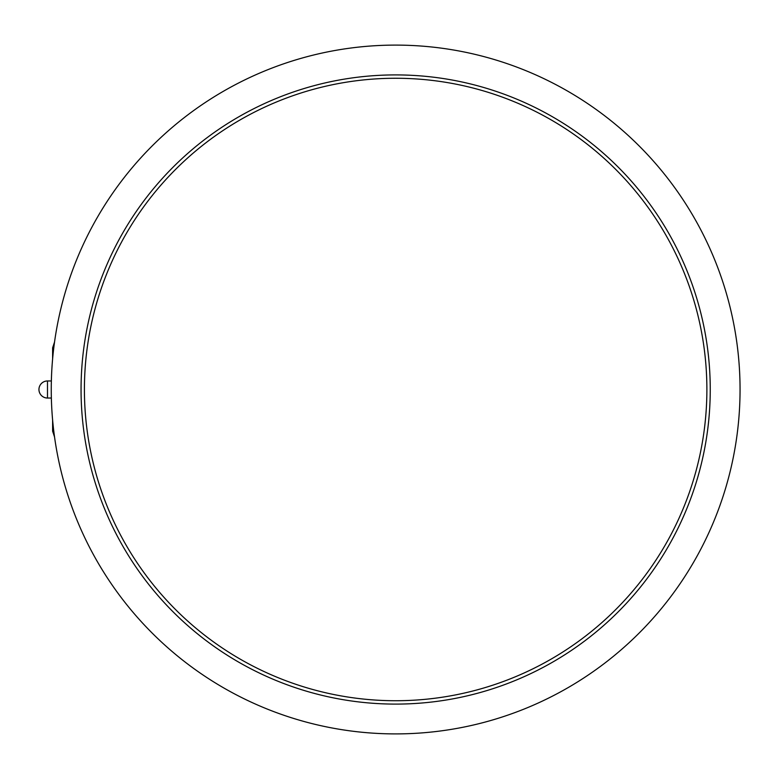 <?xml version="1.0" encoding="UTF-8"?>
<svg xmlns="http://www.w3.org/2000/svg" width="779" height="779" viewBox="0 0 779 779"><rect width="100%" height="100%" fill="white"/><g stroke="black" fill="none" stroke-linecap="round" stroke-linejoin="round"><path stroke-width="1.17" d="M395.654 45.104A344.396 344.396 0 0 1 693.914 561.698A344.396 344.396 0 0 1 97.394 561.698A344.396 344.396 0 0 1 395.654 45.104A344.396 344.396 0 0 1 693.914 561.698A344.396 344.396 0 0 1 97.394 561.698A344.396 344.396 0 0 1 395.654 45.104M52.621 420.154L52.621 431.186L52.621 420.154M52.621 358.846L52.621 347.814L52.621 358.846M395.654 78.26A311.24 311.24 0 0 1 665.188 545.115A311.24 311.24 0 0 1 126.11 545.115A311.24 311.24 0 0 1 395.654 78.26M395.654 74.911A314.589 314.589 0 0 1 668.1 546.8A314.589 314.589 0 0 1 123.209 546.8A314.589 314.589 0 0 1 395.654 74.911M47.49 398.04A8.54 8.54 0 0 1 38.95 389.5A8.54 8.54 0 0 1 47.49 380.96L47.49 398.04L51.356 398.04M54.53 436.922L52.621 431.186M54.53 342.078L52.621 347.814M47.49 380.96L51.356 380.96"/></g></svg>
